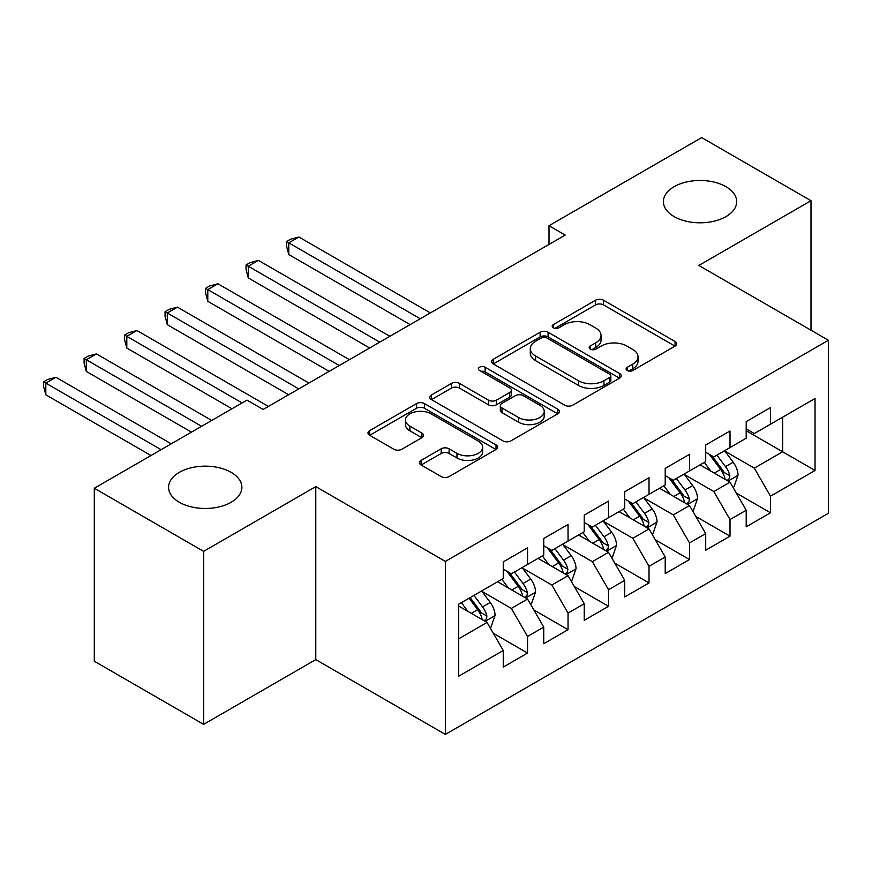 <?xml version="1.0" encoding="UTF-8"?>
<svg xmlns="http://www.w3.org/2000/svg" width="872" height="872" viewBox="0 0 872 872"><rect width="100%" height="100%" fill="white"/><g stroke="black" fill="none" stroke-linecap="round" stroke-linejoin="round"><path stroke-width="1.31" d="M627.273 370.491A3.935 2.267 0 0 0 632.832 370.491L675.07 346.108A5.624 3.248 0 0 0 676.716 343.819A5.624 3.248 0 0 0 675.07 341.519L603.522 300.219A5.624 3.248 0 0 0 595.576 300.219L553.349 324.602A3.935 2.267 0 0 0 552.194 326.204A3.935 2.267 0 0 0 553.349 327.818A3.935 2.267 0 0 0 558.908 327.818L564.38 324.657A17.985 10.388 0 0 1 589.81 324.657L595.772 328.101A17.985 10.388 0 0 1 601.048 335.448A17.985 10.388 0 0 1 595.772 342.783L590.311 345.944A3.935 2.267 0 0 0 589.156 347.547A3.935 2.267 0 0 0 590.311 349.149A3.935 2.267 0 0 0 595.87 349.149L601.342 345.999A17.985 10.388 0 0 1 626.772 345.999L632.734 349.443A17.985 10.388 0 0 1 638.01 356.779A17.985 10.388 0 0 1 632.734 364.125L627.273 367.276A3.935 2.267 0 0 0 626.118 368.889A3.935 2.267 0 0 0 627.273 370.491L627.273 367.276M231.156 472.352A36.646 21.157 0 0 0 191.219 467.763A36.646 21.157 0 0 0 168.59 487.317A36.646 21.157 0 0 0 179.327 502.272A36.646 21.157 0 0 0 219.264 506.861A36.646 21.157 0 0 0 241.893 487.317A36.646 21.157 0 0 0 231.156 472.352M725.962 186.684A36.646 21.157 0 0 0 686.013 182.095A36.646 21.157 0 0 0 663.396 201.639A36.646 21.157 0 0 0 674.132 216.605A36.646 21.157 0 0 0 714.07 221.194A36.646 21.157 0 0 0 736.687 201.639A36.646 21.157 0 0 0 725.962 186.684M421.1 460.383A5.624 3.248 0 0 0 419.454 462.683A5.624 3.248 0 0 0 421.1 464.972L441.167 476.559A5.624 3.248 0 0 0 449.113 476.559L496.015 449.483A5.624 3.248 0 0 0 497.661 447.194A5.624 3.248 0 0 0 496.015 444.894L424.479 403.594A5.624 3.248 0 0 0 416.522 403.594L369.63 430.67A5.624 3.248 0 0 0 367.984 432.97A5.624 3.248 0 0 0 369.63 435.259L393.872 449.254A5.624 3.248 0 0 0 401.818 449.254L421.895 437.668A5.624 3.248 0 0 0 423.541 435.379A5.624 3.248 0 0 0 421.895 433.079L409.873 426.136A15.031 8.676 0 0 1 405.469 419.999A15.031 8.676 0 0 1 414.745 411.976A15.031 8.676 0 0 1 431.128 413.862L478.227 441.058A15.031 8.676 0 0 1 482.63 447.194A15.031 8.676 0 0 1 473.354 455.217A15.031 8.676 0 0 1 456.972 453.331L449.113 448.797A5.624 3.248 0 0 0 441.167 448.797L421.1 460.383L421.1 464.972M203.623 551.366L203.623 724.36L315.784 659.603L315.784 486.609L203.623 551.366L94.296 488.244L246.95 400.117L263.148 409.469L565.209 235.069L549.011 225.717L549.011 244.422M315.784 486.609L445.352 561.415L828.4 340.265L828.4 513.259L445.352 734.409L445.352 561.415M810.993 330.216L810.993 200.702L698.832 265.459L828.4 340.265M810.993 200.702L701.666 137.591L549.011 225.717M564.773 405.197A5.624 3.248 0 0 0 572.719 405.197L619.621 378.121A5.624 3.248 0 0 0 621.267 375.832A5.624 3.248 0 0 0 619.621 373.532L548.085 332.232A5.624 3.248 0 0 0 540.128 332.232L493.236 359.308A5.624 3.248 0 0 0 491.59 361.597A5.624 3.248 0 0 0 493.236 363.897L564.773 405.197M481.093 371.341A3.935 2.267 0 0 1 485.083 371.897L485.083 367.221L557.818 409.219A5.624 3.248 0 0 1 559.464 411.508A5.624 3.248 0 0 1 557.818 413.808L510.916 440.883A5.624 3.248 0 0 1 502.97 440.883L431.433 399.583L431.433 394.983A5.624 3.248 0 0 0 429.787 397.283A5.624 3.248 0 0 0 431.433 399.583M431.433 394.983L451.5 383.397A5.624 3.248 0 0 1 459.446 383.397L488.462 400.15A5.624 3.248 0 0 0 496.408 400.15L509.728 392.465A5.624 3.248 0 0 0 511.374 390.166A5.624 3.248 0 0 0 509.728 387.877L479.524 370.437A3.935 2.267 0 0 1 478.368 368.834A3.935 2.267 0 0 1 480.799 366.731A3.935 2.267 0 0 1 485.083 367.221M746.203 430.735L782.642 451.783L782.642 417.176L815.037 398.482L770.499 424.195L770.499 407.595L746.203 421.623L746.203 438.224L730.006 447.576L730.006 430.975L705.71 445.003L705.71 461.593L689.512 470.945L689.512 454.356L665.216 468.373L665.216 484.974L649.019 494.326L649.019 477.725L624.734 491.754L624.734 508.354L608.536 517.706L608.536 501.106L584.24 515.134L584.24 531.735L568.043 541.076L568.043 524.486L543.747 538.504L543.747 555.104L527.549 564.457L527.549 547.856L503.253 561.884L503.253 578.485L458.716 604.198L458.716 676.203L503.253 650.49L487.056 622.434L458.716 606.073M815.037 398.482L815.037 470.477L770.499 496.201L754.302 468.144L724.948 451.195M736.284 493.04L770.499 512.791L770.499 496.201M770.499 512.791L746.203 526.819L746.203 510.229L730.006 519.57L713.808 491.525L684.455 474.575M695.791 516.42L730.006 536.171L730.006 519.57M730.006 536.171L705.71 550.199L705.71 533.599L689.512 542.951L673.315 514.894L643.961 497.945M655.297 539.801L689.512 559.552L689.512 542.951M689.512 559.552L665.216 573.58L665.216 556.979L649.019 566.331L632.832 538.275L603.468 521.325M614.814 563.17L649.019 582.932L649.019 566.331M649.019 582.932L624.734 596.949L624.734 580.36L608.536 589.712L592.339 561.655L562.985 544.706M574.321 586.551L608.536 606.302L608.536 589.712M608.536 606.302L584.24 620.33L584.24 603.729L568.043 613.081L551.845 585.036L522.492 568.086M533.827 609.931L568.043 629.682L568.043 613.081M568.043 629.682L543.747 643.71L543.747 627.11L527.549 636.462L511.352 608.405L481.998 591.456M493.334 633.301L527.549 653.063L527.549 636.462M527.549 653.063L503.253 667.091L503.253 650.49M503.253 569.133L511.352 573.809L527.549 564.457M458.716 638.794L487.056 622.434M543.747 545.752L551.845 550.428L568.043 541.076M511.352 608.405L527.549 599.053L497.585 581.755M543.747 627.11L527.549 599.053M584.24 522.383L592.339 527.059L608.536 517.706M551.845 585.036L568.043 575.683L538.078 558.385M584.24 603.729L568.043 575.683M624.734 499.002L632.832 503.678L649.019 494.326M592.339 561.655L608.536 552.303L578.572 535.005M624.734 580.36L608.536 552.303M665.216 475.622L673.315 480.298L689.512 470.945M632.832 538.275L649.019 528.923L619.055 511.624M665.216 556.979L649.019 528.923M705.71 452.252L713.808 456.917L730.006 447.576M673.315 514.894L689.512 505.553L659.548 488.244M705.71 533.599L689.512 505.553M746.203 428.871L754.302 433.548L770.499 424.195M713.808 491.525L730.006 482.172L700.042 464.874M746.203 510.229L730.006 482.172M94.296 488.244L94.296 661.238L203.623 724.36M315.784 659.603L445.352 734.409M754.302 468.144L782.642 451.783L815.037 470.477M628.843 371.047L632.734 368.802A17.985 10.388 0 0 0 638.01 361.455L638.01 356.779M601.048 335.448L601.048 340.113A17.985 10.388 0 0 1 595.772 347.459L591.881 349.705M674.993 346.151L603.522 304.895A5.624 3.248 0 0 0 595.576 304.895L554.919 328.373M619.545 378.165L548.085 336.908A5.624 3.248 0 0 0 540.128 336.908L493.312 363.94M609.681 377.434A3.935 2.267 0 0 0 610.836 375.832A3.935 2.267 0 0 0 609.681 374.219L546.886 337.965A3.935 2.267 0 0 0 541.327 337.965L535.561 341.29A17.985 10.388 0 0 0 530.296 348.637A17.985 10.388 0 0 0 535.561 355.983L578.485 380.759A17.985 10.388 0 0 0 603.925 380.759L609.681 377.434L609.681 382.11A3.935 2.267 0 0 0 610.836 380.508L610.836 375.832M530.296 348.637L530.296 353.313A17.985 10.388 0 0 0 535.561 360.659L535.561 355.983M609.681 382.11L603.925 385.435A17.985 10.388 0 0 1 578.485 385.435L535.561 360.659M431.509 399.616L451.5 388.073L451.5 383.397M511.374 390.166L511.374 394.842A5.624 3.248 0 0 1 509.728 397.142L496.408 404.826A5.624 3.248 0 0 1 488.462 404.826L459.446 388.073A5.624 3.248 0 0 0 451.5 388.073M485.083 371.897L557.742 413.851M518.567 417.535A15.031 8.676 0 0 0 534.961 419.41A15.031 8.676 0 0 0 544.237 411.399A15.031 8.676 0 0 0 539.833 405.262L523.244 395.681A5.624 3.248 0 0 0 515.287 395.681L501.978 403.365A5.624 3.248 0 0 0 500.332 405.654A5.624 3.248 0 0 0 501.978 407.954L518.567 417.535L518.567 422.212A15.031 8.676 0 0 0 534.961 424.086A15.031 8.676 0 0 0 544.237 416.075L544.237 411.399M500.332 405.654L500.332 410.331A5.624 3.248 0 0 0 501.978 412.63L501.978 407.954M518.567 422.212L501.978 412.63M482.63 447.194L482.63 451.87A15.031 8.676 0 0 1 473.354 459.882A15.031 8.676 0 0 1 456.972 458.007L449.113 453.473A5.624 3.248 0 0 0 441.167 453.473L421.176 465.016M405.469 419.999L405.469 424.675A15.031 8.676 0 0 0 409.873 430.812L409.873 426.136M421.819 437.711L409.873 430.812M495.939 449.527L424.479 408.27A5.624 3.248 0 0 0 416.522 408.27L369.706 435.302M733.003 487.361L733.973 486.805L738.017 475.109A15.173 8.764 -120 0 0 733.178 462.193L724.578 450.704M710.865 471.12L704.336 462.389M701.273 465.583L700.532 464.591M430.365 312.917L298.9 237.01L288.774 242.852L288.774 254.548L410.123 324.602M727.15 480.516L729.493 478.401L729.831 475.752A15.173 8.764 -120 0 0 725.482 466.629L716.882 455.151M711.977 455.86L722.594 470.041A7.728 4.458 60 0 1 724 472.395L729.831 475.752M709.307 454.323L720.632 469.43A15.173 8.764 60 0 1 724.97 478.565L725.275 479.437M288.774 254.548L286.55 246.242L286.55 241.566L420.25 318.76M286.55 241.566L290.594 239.233L298.9 237.01M692.51 510.741L693.48 510.175L697.535 498.49A15.173 8.764 -120 0 0 692.684 485.562L684.084 474.085M670.383 494.5L663.843 485.769M660.78 488.963L660.039 487.971M389.882 336.298L258.406 260.39L248.28 266.233L248.28 277.928L369.63 347.983M686.656 503.896L689.011 501.782L689.338 499.133A15.173 8.764 -120 0 0 685 490.01L676.389 478.521M671.484 479.24L682.111 493.421A7.728 4.458 60 0 1 683.517 495.776L689.338 499.133M668.813 477.703L680.138 492.811A15.173 8.764 60 0 1 684.476 501.934L684.782 502.817M248.28 277.928L246.057 269.622L246.057 264.946L379.756 342.14M246.057 264.946L250.101 262.614L258.406 260.39M652.016 534.111L652.997 533.555L657.041 521.859A15.173 8.764 -120 0 0 652.202 508.943L643.591 497.465M629.889 517.881L623.349 509.15M620.297 512.333L619.545 511.341M349.389 359.667L217.913 283.771L207.787 289.613L207.787 301.298L329.147 371.363M646.163 527.277L648.517 525.162L648.844 522.513A15.173 8.764 -120 0 0 644.506 513.379L635.906 501.901M630.99 502.621L641.618 516.802A7.728 4.458 60 0 1 643.024 519.145L648.844 522.513M628.32 501.073L639.645 516.191A15.173 8.764 60 0 1 643.994 525.315L644.299 526.197M207.787 301.298L205.563 293.003L205.563 288.327L339.263 365.521M205.563 288.327L209.618 285.983L217.913 283.771M611.534 557.491L612.504 556.936L616.548 545.24A15.173 8.764 -120 0 0 611.708 532.323L603.108 520.835M589.396 541.25L582.856 532.53M579.804 535.713L579.052 534.721M308.895 383.048L177.419 307.14L167.304 312.993L167.304 324.678L288.654 394.743M605.669 550.646L608.024 548.532L608.351 545.894A15.173 8.764 -120 0 0 604.013 536.76L595.413 525.282M590.497 525.99L601.124 540.182A7.728 4.458 60 0 1 602.53 542.526L608.351 545.894M587.837 524.453L599.151 539.572A15.173 8.764 60 0 1 603.5 548.695L603.806 549.578M167.304 324.678L165.07 316.383L165.07 311.707L298.769 388.89M165.07 311.707L169.124 309.364L177.419 307.14M571.04 580.872L572.01 580.305L576.054 568.62A15.173 8.764 -120 0 0 571.215 555.693L562.614 544.215M548.902 564.631L542.362 555.9M539.31 559.094L538.569 558.102M268.402 406.428L136.937 330.521L126.811 336.363L126.811 348.059L231.963 408.761M565.187 574.027L567.53 571.912L567.868 569.263A15.173 8.764 -120 0 0 563.519 560.14L554.919 548.652M550.014 549.371L560.631 563.552A7.728 4.458 60 0 1 562.037 565.906L567.868 569.263M547.344 547.834L558.658 562.941A15.173 8.764 60 0 1 563.007 572.076L563.312 572.948M126.811 348.059L124.587 339.753L124.587 335.077L242.089 402.918M124.587 335.077L128.631 332.744L136.937 330.521M530.547 604.252L531.517 603.686L535.561 592.001A15.173 8.764 -120 0 0 530.721 579.073L522.121 567.596M508.42 588.011L501.88 579.281M498.817 582.474L498.076 581.471M211.722 420.457L96.443 353.901L86.317 359.744L86.317 371.428L191.469 432.141M524.693 597.407L527.037 595.293L527.375 592.644A15.173 8.764 -120 0 0 523.026 583.521L514.426 572.032M509.521 572.751L520.148 586.932A7.728 4.458 60 0 1 521.543 589.276L527.375 592.644M506.85 571.204L518.175 586.322A15.173 8.764 60 0 1 522.513 595.445L522.818 596.328M86.317 371.428L84.094 363.134L84.094 358.457L201.596 426.299M84.094 358.457L88.137 356.125L96.443 353.901M490.053 627.622L491.023 627.066L495.078 615.37A15.173 8.764 -120 0 0 490.228 602.454L481.627 590.965M467.926 611.392L461.386 602.661M171.228 443.826L55.95 377.282L45.824 383.124L45.824 394.809L150.976 455.522M484.2 620.788L486.554 618.673L486.881 616.024A15.173 8.764 -120 0 0 482.543 606.89L473.932 595.413M470.139 597.603L479.655 610.313A7.728 4.458 60 0 1 481.061 612.656L486.881 616.024M469.082 598.214L477.682 609.702A15.173 8.764 60 0 1 482.02 618.826L482.336 619.709M45.824 394.809L43.6 386.514L43.6 381.838L161.102 449.68M43.6 381.838L47.644 379.494L55.95 377.282M632.734 368.802L632.734 364.125M590.311 349.149L590.311 345.944M595.772 347.459L595.772 342.783M553.349 327.818L553.349 324.602M595.576 304.895L595.576 300.219M603.522 304.895L603.522 300.219M675.07 346.108L675.07 341.519M493.236 363.897L493.236 359.308M540.128 336.908L540.128 332.232M548.085 336.908L548.085 332.232M619.621 378.121L619.621 373.532M578.485 385.435L578.485 380.759M603.925 385.435L603.925 380.759M459.446 388.073L459.446 383.397M488.462 404.826L488.462 400.15M496.408 404.826L496.408 400.15M509.728 397.142L509.728 392.465M557.818 413.808L557.818 409.219M441.167 453.473L441.167 448.797M449.113 453.473L449.113 448.797M456.972 458.007L456.972 453.331M421.895 437.668L421.895 433.079M369.63 435.259L369.63 430.67M416.522 408.27L416.522 403.594M424.479 408.27L424.479 403.594M496.015 449.483L496.015 444.894M728.098 481.072L737.919 475.404M725.482 466.629L733.178 462.193M714.288 473.093L720.632 469.43M687.616 504.452L697.437 498.784M685 490.01L692.684 485.562M673.794 496.473L680.138 492.811M647.122 527.822L656.943 522.154M644.506 513.379L652.202 508.943M633.301 519.854L639.645 516.191M606.629 551.202L616.449 545.534M604.013 536.76L611.708 532.323M592.818 543.223L599.151 539.572M566.135 574.583L575.956 568.915M563.519 560.14L571.215 555.693M552.325 566.604L558.658 562.941M525.653 597.963L535.463 592.295M523.026 583.521L530.721 579.073M511.831 589.984L518.175 586.322M485.159 621.333L494.98 615.665M482.543 606.89L490.228 602.454M471.338 613.365L477.682 609.702"/></g></svg>
